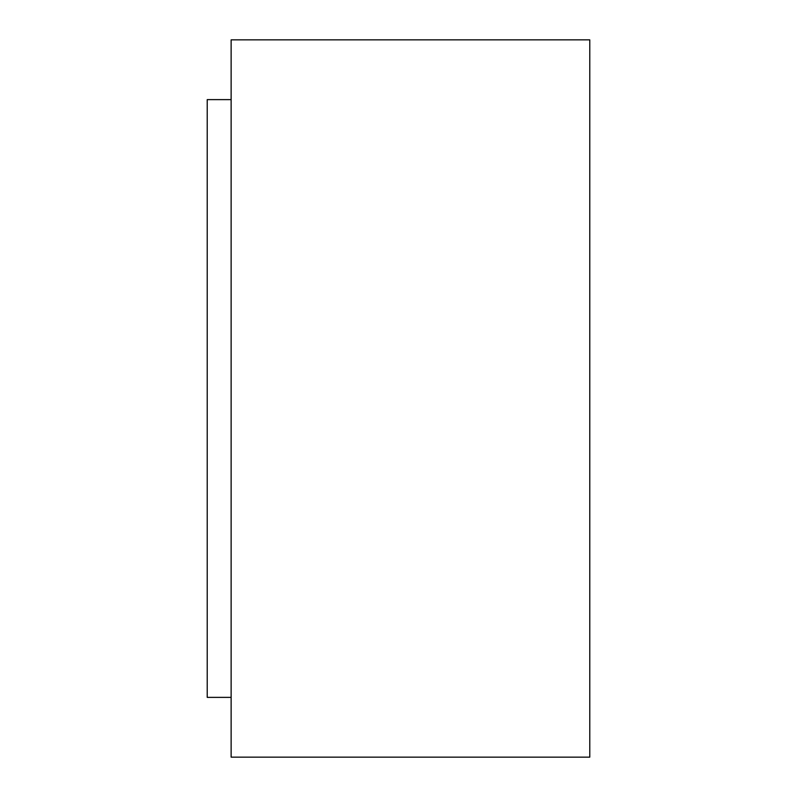 <?xml version="1.0" encoding="UTF-8"?>
<svg xmlns="http://www.w3.org/2000/svg" width="797" height="797" viewBox="0 0 797 797"><rect width="100%" height="100%" fill="white"/><g stroke="black" fill="none" stroke-linecap="round" stroke-linejoin="round"><path stroke-width="1.2" d="M231.13 99.625L207.22 99.625L207.22 697.375L231.13 697.375M589.78 398.5L589.78 39.85L231.13 39.85L231.13 757.15L589.78 757.15L589.78 398.5"/></g></svg>
